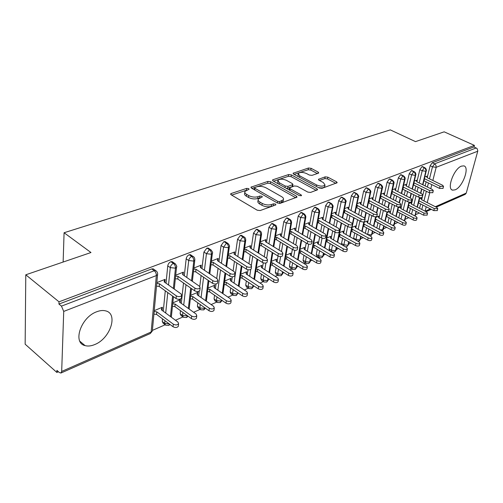 <?xml version="1.0" encoding="UTF-8"?>
<svg xmlns="http://www.w3.org/2000/svg" width="503" height="503" viewBox="0 0 503 503"><rect width="100%" height="100%" fill="white"/><g stroke="black" fill="none" stroke-linecap="round" stroke-linejoin="round"><path stroke-width="0.75" d="M248.702 188.619L246.715 188.38L231.229 193.492L230.651 193.894L231.16 194.812L257.203 210.204L260.158 210.55L275.543 205.017L275.908 204.752L275.506 204.067L273.481 203.828L271.519 204.526C268.445 205.356 265.345 204.991 262.214 203.432L260.02 202.156C258.372 201.143 257.788 200.125 258.265 199.094L262.333 196.912L261.95 196.252L259.944 196.013L257.97 196.692C254.895 197.484 251.827 197.119 248.765 195.598L246.621 194.353C245.043 193.378 244.477 192.404 244.942 191.41L249.073 189.254L248.702 188.619M246.86 190.128L231.663 195.114M273.984 205.582L271.224 206.381L271.519 204.526M260.284 197.754L257.699 198.528L257.97 196.692M455.127 189.838L452.631 190.147C446.381 189.235 453.895 168.606 461.471 166.128L463.816 165.877C470.028 166.971 462.634 187.147 455.127 189.838M94.809 344.524C91.2 346.045 87.962 346.41 85.076 345.611C72.313 342.952 80.895 317.311 96.62 311.797C100.053 310.458 103.115 310.169 105.8 310.917C118.482 313.841 110.214 338.588 94.809 344.524M318.311 173.221L318.739 172.919L318.148 172.057L311.112 168.335L308.484 168.015L293.06 173.271L293.626 174.126L319.242 188.009L321.977 188.336L337.199 182.715L336.576 181.803L327.824 177.175L325.164 176.855L318.43 179.351L319.034 180.237L323.366 182.564L325.007 184.997C323.234 186.531 320.424 186.519 316.582 184.959L299.725 175.849L298.197 173.541C299.977 172.032 302.762 172.039 306.553 173.56L309.326 175.044L311.992 175.365L318.311 173.221M61.68 371.44L151.145 331.999L156.345 275.575L63.724 311.414L61.68 371.44L60.932 373.037L59.31 372.509L56.902 370.378L56.839 372.421L25.15 344.197L25.785 274.801L59.008 301.825L58.939 304.064L61.46 306.12L154.245 270.74L151.711 268.942L58.939 304.064M25.785 274.801L90.974 252.525L64.082 232.744L390.303 129.887L415.503 141.626L444.168 131.83L474.423 145.392L59.008 301.825M270.658 181.734L267.892 181.401L250.915 187.198L251.443 188.097L277.367 202.986L280.253 203.325L297.047 197.113L296.449 196.157L270.658 181.734L270.375 183.52L267.615 183.186L251.946 188.386M272.991 179.716L288.659 174.554L291.356 174.881L316.991 188.814L317.6 189.744L310.577 192.429L307.805 192.096L297.242 186.286L294.481 185.953L289.533 187.839L290.105 188.757L301.134 194.887L301.549 195.554L299.254 195.56L273.035 180.942L272.488 180.068L272.991 179.716L272.821 180.81M64.082 232.744L63.133 262.038M63.724 311.414L61.46 306.12M474.423 145.392L474.002 146.933L477.127 148.592L477.819 150.944L466.256 193.083L465.218 194.34L436.214 207.161M419.326 212.995L415.522 214.668M408.769 217.642L405.141 219.233M397.904 222.42L394.471 223.929M386.719 227.337L383.493 228.758M375.2 232.405L372.195 233.725M363.336 237.617L360.563 238.837M351.107 242.999L348.585 244.106M338.494 248.545L336.243 249.538M325.485 254.267L323.517 255.134M318.638 257.278L317.902 257.605M312.061 260.17L310.395 260.9M305.459 263.075L304.139 263.654M298.191 266.269L296.858 266.86M291.853 269.061L289.923 269.91M283.862 272.576L282.881 273.003M277.813 275.235L275.229 276.367M269.048 279.09L268.445 279.354M263.308 281.611L260.026 283.057M248.319 288.206L244.295 289.973M232.814 295.022L228.004 297.141M216.762 302.083L211.122 304.567M200.137 309.395L193.617 312.262M182.922 316.965L175.453 320.254M165.072 324.819L152.484 330.352M58.423 371.723L56.839 372.421M154.226 310.672L162.387 307.239L162.136 309.779L161.639 309.414M164.5 282.133L164.858 281.988L164.355 281.63M164.858 281.988L165.116 279.354L156.835 282.617M161.62 309.999L162.136 309.779M474.002 146.933L432.278 162.727L434.605 163.833L476.266 147.945M429.474 178.835L432.479 166.839L430.153 165.726L427.173 177.71M426.148 181.816L425.129 185.915M424.079 190.134L421.677 199.773M420.653 203.904L419.552 208.317M430.153 165.726L432.278 162.727M151.711 268.942L153.176 268.828L153.993 269.401M419.206 182.979L422.187 170.794L419.848 169.656L422.011 166.612L422.677 166.675M419.848 169.656L416.886 181.828M415.868 186.035L414.818 190.348M413.762 194.674L411.46 204.143M410.429 208.374L409.304 213.008M421.275 198.76L421.42 198.182L419.389 199.037M426.751 176.735L426.89 176.182L424.846 176.987M408.643 187.242L411.605 174.855L409.253 173.698L411.454 170.611L412.152 170.68M409.253 173.698L406.317 186.066M405.292 190.373L404.211 194.919M403.161 199.351L400.954 208.638M399.923 212.976L398.766 217.843M411.033 203.111L411.184 202.495L408.964 203.426M416.446 180.835L416.591 180.237L414.353 181.118M397.779 191.624L400.715 179.043L398.345 177.861L400.583 174.723L401.331 174.805M398.345 177.861L395.433 190.43M394.415 194.85L393.302 199.628M392.252 204.187L390.146 213.266M389.115 217.717L387.932 222.829M400.507 207.588L400.665 206.922L398.238 207.946M405.852 185.054L406.003 184.412L403.563 185.374M386.593 196.145L389.498 183.356L387.121 182.143L389.397 178.961L390.183 179.049M387.121 182.143L384.242 194.919M383.217 199.458L382.079 204.495M381.023 209.173L379.029 218.025M377.998 222.596L376.785 227.978M389.674 212.203L389.844 211.48L387.203 212.587M394.949 189.398L395.106 188.707L392.453 189.75M375.081 200.798L377.954 187.795L375.559 186.556L377.879 183.325L378.709 183.419M365.323 233.291L367.668 234.379L368.875 228.903M375.559 186.556L372.71 199.546M371.692 204.205L370.522 209.525M369.472 214.335L367.586 222.93M366.561 227.62L365.36 233.09M378.533 216.95L378.709 216.164L375.848 217.371M383.726 193.881L383.896 193.127L381.01 194.259M363.216 205.601L366.052 192.366L363.644 191.102L366.008 187.814L366.894 187.921M353.559 238.812L353.634 238.196L355.954 239.51L357.111 234.115M363.644 191.102L360.833 204.319M359.815 209.11L358.626 214.718M357.57 219.673L355.803 227.985M354.778 232.807L353.634 238.196M367.058 221.848L367.247 220.993L364.153 222.295M372.163 198.503L372.346 197.679L369.227 198.905M350.993 210.55L353.785 197.082L351.364 195.786L353.772 192.448L354.709 192.567M341.55 244.571L341.556 243.452L343.889 244.798L344.989 239.497M351.364 195.786L348.598 209.242M347.579 214.171L346.366 220.094M345.316 225.193L343.668 233.191M342.65 238.158L341.556 243.452M355.244 226.903L355.445 225.96L352.1 227.369M360.255 203.275L360.45 202.369L357.08 203.696M338.381 215.655L341.128 201.942L338.695 200.622L341.153 197.226L342.147 197.358M331.703 251.827L329.698 250.645L329.113 248.866L331.458 250.243L332.496 245.049M338.695 200.622L335.979 214.316M334.967 219.396L333.722 225.658M332.678 230.915L331.163 238.567M330.144 243.678L329.113 248.866M343.071 232.128L343.285 231.078L339.682 232.593M347.982 208.211L348.189 207.198L344.555 208.632M325.378 220.93L328.075 206.959L325.63 205.608L328.132 202.156L329.188 202.3M318.896 257.429L316.896 256.234L316.286 254.449L318.638 255.857L319.619 250.783M325.63 205.608L322.957 219.56M321.958 224.791L320.694 231.424M319.656 236.85L318.267 244.106M317.255 249.381L316.286 254.449M330.521 237.529L330.754 236.353L326.875 237.988M335.319 213.316L335.545 212.184L331.628 213.725M311.954 226.381L314.595 212.14L312.137 210.757L314.696 207.242L315.815 207.406M305.679 263.214L303.699 262L303.058 260.208L305.422 261.648L306.34 256.706M312.137 210.757L309.527 224.973M308.534 230.374L307.245 237.397M306.214 243.006L304.963 249.834M303.963 255.273L303.058 260.208M317.582 243.125L317.833 241.792L313.665 243.553M322.253 218.61L322.498 217.321L318.292 218.981M298.097 232.009L300.668 217.491L298.204 216.076L300.813 212.499L302.007 212.675M292.042 269.174L290.08 267.954L289.407 266.15L291.778 267.627L292.627 262.836M298.204 216.076L295.657 230.575M294.676 236.146L293.368 243.597M292.35 249.394L291.231 255.744M290.244 261.359L289.407 266.15M304.221 248.941L304.504 247.407L300.027 249.293M308.767 224.105L309.037 222.628L304.522 224.407M283.78 237.837L286.282 223.024L283.805 221.565L286.465 217.931L287.741 218.132M277.964 275.33L276.021 274.091L275.311 272.28L277.694 273.795L278.48 269.174M283.805 221.565L281.328 236.36M280.36 242.125L279.033 250.041M278.033 256.04L277.059 261.856M276.084 267.665L275.311 272.28M290.426 254.996L290.74 253.198L285.949 255.222M294.833 229.84L295.135 228.111L290.288 230.022M268.973 243.861L271.4 228.739L268.916 227.249L271.633 223.546L272.997 223.766M263.415 281.686L261.497 280.435L260.755 278.618L263.144 280.171L263.861 275.738M268.916 227.249L266.515 242.352M265.565 248.319L264.232 256.737M263.264 262.836L262.415 268.181M261.459 274.192L260.755 278.618M271.174 262.698L272.532 262.849L288.76 273.054C290.709 273.953 292.174 273.909 293.155 272.928L292.388 271.444L276.172 261.302L276.531 259.183L271.394 261.346M280.334 233.945L280.423 235.819L280.775 233.769L275.581 235.819M253.669 250.104L256.008 234.656L253.512 233.128L256.291 229.355L257.743 229.601M248.381 288.25L246.489 286.993L245.709 285.163L248.111 286.754L248.752 282.541M253.512 233.128L251.198 248.557M250.274 254.738L248.928 263.71M248.017 269.759L247.275 274.726M246.344 280.957L245.709 285.163M261.497 267.596L261.849 265.364L256.354 267.678M265.584 241.78L265.924 239.623L260.359 241.817M237.825 256.574L240.069 240.786L237.567 239.214L240.409 235.366L241.956 235.643M232.832 295.035L230.965 293.771L230.154 291.935L232.562 293.57L233.128 289.596M237.567 239.214L235.347 254.983M234.448 261.403L233.103 270.972M232.279 276.813L231.619 281.498M230.714 287.968L230.154 291.935M246.325 274.104L246.671 271.752L240.792 274.229M250.224 247.948L250.563 245.678L244.615 248.023M221.421 263.283L223.558 247.13L221.05 245.514L223.954 241.597L225.614 241.905M216.736 302.051L214.907 300.781L214.064 298.939L216.472 300.618L216.963 296.921M221.05 245.514L218.937 261.648M218.063 268.325L216.73 278.555M216.02 283.962L215.422 288.521M214.542 295.248L214.064 298.939M230.575 280.8L230.978 278.36L224.69 281.007M234.335 254.329L234.668 251.94L228.305 254.449M204.425 270.249L206.45 253.707L203.929 252.047L206.903 248.048L208.676 248.4M200.081 309.314L198.289 308.037L197.402 306.189L199.817 307.918L200.232 304.529M203.929 252.047L201.936 268.571M201.099 275.518L199.773 286.503M199.219 291.092L198.654 295.808M197.811 302.812L197.402 306.189M214.24 287.716L214.724 285.201L208.016 288.03M217.881 260.956L218.208 258.429L211.411 261.107M186.808 277.48L188.7 260.529L186.173 258.819C186.544 256.907 187.562 255.549 189.222 254.744L190.423 254.669L191.121 255.134M182.815 316.833L181.067 315.551L180.143 313.702L182.564 315.475L182.903 312.445M186.173 258.819L184.312 275.757M183.52 283.007L181.281 303.366M180.476 310.672L180.143 313.702M197.327 294.877L197.899 292.287L190.738 295.305M200.735 267.753L201.15 265.15L193.888 268.017M168.53 285L170.278 267.609L167.751 265.854C168.109 263.912 169.146 262.522 170.869 261.692L172.152 261.617L172.906 262.132M164.921 324.624L163.217 323.341L162.255 321.486L164.682 323.31L164.946 320.681M167.751 265.854L166.034 283.227M165.286 290.803L163.268 311.219M162.513 318.858L162.255 321.486M179.797 302.297L180.193 302.133L180.464 299.631L172.818 302.844M182.954 274.808L183.463 272.123L175.71 275.179M169.63 324.19L168.801 325.359L165.644 325.164L164.682 323.31L169.329 323.963M170.869 261.692L173.403 263.434C174.83 264.616 175.516 266.2 175.465 268.174L173.359 288.445M172.573 296.047L170.448 316.538M180.193 302.133L179.722 301.794M183.18 274.72L182.702 274.387M197.604 294.758L197.182 294.462M200.848 267.709L200.414 267.42M214.41 287.647L214.077 287.414M187.5 315.79L186.569 317.506L183.488 317.324L182.564 315.475L187.644 315.897M189.222 254.744L191.75 256.442C193.171 257.593 193.85 259.139 193.781 261.088L191.524 280.749M190.687 288.024L188.342 308.458M204.721 307.717L203.778 309.898L200.703 309.76L199.817 307.918L204.633 308.421L205.199 308.056M206.903 248.048L209.43 249.695C210.845 250.821 211.511 252.343 211.43 254.26L209.034 273.355M208.154 280.328L205.601 300.687M221.351 299.958L220.327 302.58L217.321 302.454L216.472 300.618L221.194 301.121L222.024 300.423M223.954 241.597L226.469 243.201C227.884 244.295 228.538 245.785 228.444 247.677L225.922 266.25M225.017 272.947L222.269 293.211M237.422 292.495L237.196 294.066L236.316 295.512L233.367 295.399L232.562 293.57L237.196 294.066L238.114 292.966M240.409 235.366L242.918 236.926C244.326 237.994 244.967 239.466 244.854 241.327L242.232 259.403M241.295 265.848L238.365 286.006M252.959 285.314L252.657 287.251L251.77 288.684L248.884 288.584L248.111 286.754L252.657 287.251L253.518 285.981M256.291 229.355L258.794 230.877C260.189 231.921 260.831 233.361 260.699 235.197L257.976 252.814M257.02 259.02L253.921 279.064M267.98 278.398L267.609 280.655L266.716 282.076L263.88 281.988L263.144 280.171L267.609 280.655L268.426 279.467M271.633 223.546L274.129 225.03C275.518 226.048 276.147 227.463 276.009 229.274L273.198 246.457M272.224 252.443L268.967 272.368M282.516 271.727L282.082 274.28L281.095 275.726L278.398 275.606L277.694 273.795L282.082 274.28L282.856 273.167M286.465 217.931L288.948 219.377C290.338 220.371 290.954 221.76 290.803 223.546L287.917 240.321M286.924 246.105L283.522 265.898M296.594 265.282L296.085 268.105L295.179 269.495L292.45 269.432L291.778 267.627L296.085 268.105L296.82 267.062M300.813 212.499L303.284 213.907C304.661 214.882 305.271 216.252 305.107 218.013L302.158 234.404M301.152 239.994L297.606 259.655M310.232 259.064L309.653 262.12L308.735 263.503L306.057 263.446L305.422 261.648L309.653 262.12L310.351 261.145M314.696 207.242L317.154 208.619C318.525 209.575 319.128 210.914 318.952 212.656L315.941 228.683M314.922 234.09L311.256 253.613M323.442 253.053L322.8 256.323L321.882 257.693L319.248 257.643L318.638 255.857L322.8 256.323L323.467 255.411M328.132 202.156L330.584 203.501C331.949 204.432 332.54 205.752 332.357 207.469L329.289 223.15M328.264 228.393L324.473 247.765M336.255 247.237L335.551 250.708L334.627 252.06L332.037 252.022L331.458 250.243L335.551 250.708L336.18 249.846M341.153 197.226L343.587 198.54C344.945 199.452 345.53 200.754 345.341 202.445L342.229 217.793M341.191 222.886L337.293 242.113M348.68 241.61L347.913 245.257L346.988 246.596L345.53 246.872M353.772 192.448L356.193 193.73C357.545 194.623 358.117 195.906 357.922 197.578L354.766 212.612M353.728 217.554L352.44 223.703M351.754 226.972L349.723 236.63M360.739 236.159L359.915 239.962L358.325 241.515M366.008 187.814L368.416 189.071C369.755 189.945 370.327 191.209 370.12 192.856L366.932 207.594M365.888 212.398L364.662 218.057M363.832 221.886L361.789 231.323M372.446 230.877L371.566 234.826L370.522 236.196M377.879 183.325L380.985 185.079L382.016 187.361L378.728 202.728M377.69 207.399L376.495 212.731L377.369 214.008L376.866 216.259C376.074 216.994 374.773 216.982 372.975 216.227L356.287 207.469M375.59 216.806L373.496 226.174M383.82 225.759L382.223 230.959M389.397 178.961L392.491 180.678L393.509 182.935L390.19 198.012M389.146 202.558L387.983 207.613M387.021 211.807L384.87 221.182M394.868 220.792L393.484 225.828M400.583 174.723L403.658 176.408L404.664 178.628L401.312 193.435M400.269 197.868L399.137 202.659M398.137 206.915L395.918 216.334M405.607 215.976L404.362 220.817M411.454 170.611L414.503 172.265L415.497 174.447L412.12 188.99M411.077 193.309L409.983 197.868M408.952 202.137L406.657 211.625M416.05 211.291L414.893 215.932M422.011 166.612L425.041 168.235L426.022 170.385L422.627 184.676M421.589 188.889L420.521 193.221M419.471 197.472L417.1 207.054M244.804 192.372L244.678 193.246C244.219 194.24 244.779 195.221 246.363 196.195L246.621 194.353M257.699 198.528C254.625 199.326 251.557 198.968 248.501 197.44L246.363 196.195M258.121 200.056L257.989 200.936C257.511 201.973 258.096 202.992 259.743 204.011L260.02 202.156M271.224 206.381C268.156 207.211 265.056 206.846 261.931 205.287L259.743 204.011M295.758 197.754L270.375 183.52M254.983 187.43L254.606 187.694L254.977 188.323L277.725 201.351L279.737 201.59L283.384 199.691C283.843 198.654 283.233 197.635 281.542 196.623L266.024 187.826C263.012 186.362 260.02 186.003 257.027 186.751L254.983 187.43M254.581 187.889L254.323 189.75M279.316 203.47L279.737 201.59M283.227 200.628L283.082 201.521L279.435 203.432M273.538 181.225L288.37 176.308L288.659 174.554M316.286 190.379L291.061 176.628L288.37 176.308M289.489 188.091L289.206 189.958M286.477 180.357C282.592 178.779 279.712 178.791 277.838 180.395L279.322 182.759L285.239 186.053L288.012 186.38L292.953 184.513L292.381 183.614L286.477 180.357M277.731 181.067L277.851 183.626M286.106 188.229L287.716 188.172L288.012 186.38M292.696 186.047L292.18 186.632L287.716 188.172M298.097 174.145L298.103 176.553M318.386 187.544C321.568 188.223 323.662 187.959 324.674 186.758L324.787 186.167M335.859 183.35L327.497 178.911L324.837 178.59L319.455 180.464M317.374 173.541L310.804 170.052L308.182 169.731L294.123 174.396M178.383 325.611L178.301 326.378C176.993 327.736 175.245 327.855 173.051 326.749L173.321 324.171C175.522 325.284 177.276 325.158 178.584 323.806L177.968 322.115L161.438 309.867L161.834 307.471L161.589 309.974M154.144 311.558L156.785 311.835L173.321 324.171M153.912 314.117L156.546 314.388L173.051 326.749M156.546 314.388L156.785 311.835M181.47 297.487L181.388 298.235C180.061 299.543 178.282 299.643 176.044 298.549L176.327 295.877C178.571 296.971 180.357 296.871 181.677 295.569L181.049 293.915L164.167 281.894L164.556 279.574L164.318 282.001M176.044 298.549L159.193 286.414L156.508 286.125M176.327 295.877L159.445 283.767L156.754 283.478M159.445 283.767L159.193 286.414M196.547 317.569L196.459 318.273C195.208 319.562 193.504 319.669 191.354 318.594L191.649 316.054C193.812 317.129 195.516 317.022 196.767 315.733L196.126 314.073L179.615 302.171L179.929 299.851L179.672 302.209M172.718 303.812L175.138 304.07L191.649 316.054M172.454 306.333L174.868 306.591L191.354 318.594M174.868 306.591L175.138 304.07M214.045 309.81L213.964 310.458C212.763 311.69 211.103 311.785 208.99 310.741L209.311 308.232C211.43 309.276 213.09 309.182 214.291 307.955L213.624 306.327L197.151 294.752L197.383 292.501M190.618 296.342L192.825 296.581L209.311 308.232M190.329 298.832L192.536 299.071L208.99 310.741M192.536 299.071L192.825 296.581M230.921 302.328L230.839 302.919C229.689 304.095 228.073 304.177 225.998 303.171L226.337 300.693C228.425 301.706 230.041 301.624 231.191 300.448L230.5 298.851L214.064 287.59L214.228 285.415M207.877 289.143L209.889 289.357L226.337 300.693M207.569 291.595L209.581 291.815L225.998 303.171M209.581 291.815L209.889 289.357M247.206 295.104L247.124 295.651C246.024 296.77 244.452 296.839 242.408 295.865L242.767 293.419C244.816 294.4 246.388 294.33 247.495 293.211L246.784 291.639L230.393 280.68L230.493 278.568M224.533 282.189L226.363 282.384L242.767 293.419M224.2 284.61L226.029 284.811L242.408 295.865M226.029 284.811L226.363 282.384M199.898 289.829L199.817 290.508C198.553 291.753 196.824 291.841 194.623 290.784L194.931 288.15C197.138 289.206 198.867 289.118 200.137 287.879L199.477 286.264L182.62 274.581L182.922 272.337L182.677 274.619M194.623 290.784L177.792 278.995L175.34 278.731M194.931 288.15L178.068 276.38L175.61 276.116M178.068 276.38L177.792 278.995M217.648 282.441L217.566 283.07C216.359 284.252 214.674 284.333 212.518 283.302L212.851 280.705C215.014 281.73 216.699 281.655 217.912 280.473L217.227 278.888L200.401 267.533L200.628 265.358M212.518 283.302L195.717 271.846L193.473 271.601M212.851 280.705L196.019 269.268L193.774 269.023M196.019 269.268L195.717 271.846M234.756 275.323L234.675 275.896C233.518 277.027 231.877 277.09 229.758 276.097L230.11 273.531C232.235 274.531 233.876 274.462 235.039 273.336L234.329 271.783L217.548 260.736L217.705 258.63M229.758 276.097L212.995 264.955L210.952 264.729M230.11 273.531L213.322 262.415L211.273 262.189M213.322 262.415L212.995 264.955M251.255 268.451L251.173 268.979C250.06 270.061 248.463 270.111 246.382 269.149L246.759 266.621C248.84 267.583 250.444 267.533 251.557 266.458L250.827 264.93L234.096 254.178L234.184 252.135M246.382 269.149L229.67 258.303L227.809 258.096M246.759 266.621L230.016 255.794L228.148 255.587M230.016 255.794L229.67 258.303M262.931 288.125L262.849 288.628C261.793 289.697 260.258 289.759 258.246 288.804L258.63 286.396C260.642 287.345 262.176 287.288 263.239 286.22L262.509 284.679L246.174 274.003L246.212 271.947M240.616 275.468L242.276 275.65L258.63 286.396M240.264 277.863L241.924 278.046L258.246 288.804M241.924 278.046L242.276 275.65M267.168 261.818L267.093 262.302C266.024 263.333 264.471 263.377 262.421 262.44L262.817 259.95C264.867 260.887 266.427 260.843 267.495 259.812L266.741 258.316L250.073 247.847L250.098 245.86M262.421 262.44L245.766 251.884L244.081 251.695M262.817 259.95L246.13 249.413L244.439 249.218M246.13 249.413L245.766 251.884M278.121 281.378L278.046 281.837C277.027 282.862 275.531 282.919 273.557 281.988L273.953 279.611C275.933 280.536 277.43 280.485 278.448 279.461L277.7 277.952L261.422 267.546L261.403 265.553M256.153 268.973L257.655 269.143L273.953 279.611M255.788 271.337L257.291 271.501L273.557 281.988M257.291 271.501L257.655 269.143M282.541 255.411L282.466 255.857C281.441 256.844 279.92 256.882 277.908 255.97L278.322 253.506C280.334 254.417 281.856 254.38 282.887 253.399L282.114 251.934L265.502 241.729L265.471 239.799M277.908 255.97L261.315 245.684L259.787 245.508M278.322 253.506L261.698 243.238L260.17 243.068M261.698 243.238L261.315 245.684M292.809 274.852L292.733 275.279C291.753 276.26 290.294 276.304 288.351 275.405L288.76 273.054M276.172 261.302L276.097 259.366M270.79 265.031L272.148 265.182L288.351 275.405M272.148 265.182L272.532 262.849M297.392 249.218L297.317 249.626C296.336 250.569 294.852 250.601 292.872 249.714L293.299 247.287C295.28 248.168 296.764 248.142 297.751 247.206L296.965 245.76L280.423 235.819M292.872 249.714L276.342 239.686L274.971 239.529M293.299 247.287L276.738 237.278L275.367 237.12M276.738 237.278L276.342 239.686M307.012 268.539L306.943 268.929C306 269.872 304.567 269.904 302.655 269.03L303.083 266.709C305 267.583 306.428 267.552 307.377 266.609L306.591 265.156L290.445 255.266L290.325 253.38M285.704 256.618L286.917 256.756L303.083 266.709M285.308 258.926L286.521 259.058L302.655 269.03M286.521 259.058L286.917 256.756M311.753 243.226L311.678 243.603C310.728 244.508 309.282 244.527 307.333 243.666L307.779 241.27C309.729 242.132 311.175 242.113 312.124 241.214L311.319 239.799L294.852 230.097L294.714 228.274M307.333 243.666L290.879 233.889L289.646 233.75M307.779 241.27L291.287 231.512L290.055 231.367M291.287 231.512L290.879 233.889M320.763 262.421L320.694 262.786C319.782 263.691 318.386 263.717 316.506 262.868L316.947 260.573C318.833 261.422 320.229 261.397 321.14 260.497L320.342 259.07L304.265 249.413L304.095 247.577M299.769 250.739L300.851 250.859L316.947 260.573M299.354 253.015L300.442 253.135L316.506 262.868M300.442 253.135L300.851 250.859M325.636 237.429L325.567 237.781C324.655 238.642 323.24 238.655 321.323 237.818L321.782 235.454C323.699 236.291 325.114 236.278 326.032 235.417L325.208 234.027L308.817 224.564L308.628 222.791M321.323 237.818L304.944 228.28L303.843 228.155M321.782 235.454L305.365 225.935L304.265 225.803M305.365 225.935L304.944 228.28M334.074 256.505L334.005 256.838C333.131 257.706 331.766 257.725 329.911 256.895L330.364 254.631C332.219 255.455 333.59 255.436 334.464 254.575L333.652 253.172L317.651 243.748L317.437 241.962M313.388 245.036L314.344 245.15L330.364 254.631M312.96 247.287L313.922 247.394L329.911 256.895M313.922 247.394L314.344 245.15M339.079 231.814L339.016 232.141C338.129 232.971 336.746 232.977 334.86 232.16L335.331 229.827C337.217 230.638 338.601 230.632 339.487 229.808L338.645 228.444L322.335 219.207L322.102 217.478M334.86 232.16L318.556 222.848L317.588 222.735M335.331 229.827L318.996 220.534L318.022 220.415M318.996 220.534L318.556 222.848M346.969 250.764L346.907 251.072C346.058 251.902 344.725 251.915 342.901 251.11L343.36 248.872C345.19 249.677 346.529 249.664 347.378 248.84L346.548 247.463L330.628 238.259L330.37 236.517M326.579 239.516L327.422 239.617L343.36 248.872M326.145 241.736L326.988 241.836L342.901 251.11M326.988 241.836L327.422 239.617M352.094 226.381L352.031 226.677C351.182 227.475 349.824 227.475 347.969 226.683L348.447 224.376C350.308 225.168 351.666 225.168 352.515 224.376L351.66 223.036L335.432 214.014L335.161 212.335M347.969 226.683L331.747 217.585L330.892 217.491M348.447 224.376L332.2 215.297L331.339 215.196M332.2 215.297L331.747 217.585M359.469 245.2L359.412 245.483C358.589 246.281 357.281 246.294 355.489 245.508L355.961 243.295C357.759 244.081 359.073 244.074 359.89 243.276L359.048 241.924L343.209 232.933L342.914 231.235M339.368 234.165L355.961 243.295M338.921 236.36L355.489 245.508M339.657 236.441L340.103 234.247M364.7 221.113L364.644 221.389C363.82 222.15 362.493 222.15 360.664 221.377L361.154 219.094C362.99 219.868 364.317 219.874 365.134 219.113L364.273 217.799L348.126 208.984L347.812 207.349M360.664 221.377L343.788 212.404M361.154 219.094L344.247 210.141M344.989 210.229L344.53 212.492M371.591 239.799L371.535 240.063C370.742 240.836 369.46 240.836 367.693 240.069L368.177 237.888C369.95 238.648 371.233 238.648 372.025 237.881L371.17 236.561L355.414 227.765L355.087 226.111M351.767 228.972L368.177 237.888M351.308 231.141L367.693 240.069M351.943 231.21L352.402 229.041M372.975 216.227L373.471 213.982C375.276 214.731 376.577 214.743 377.369 214.008M373.471 213.982L356.753 205.237M360.085 202.508L360.437 204.105L376.489 212.725M357.394 205.312L356.929 207.544M383.355 234.561L383.299 234.807C382.531 235.549 381.28 235.542 379.532 234.8L380.023 232.638C381.771 233.386 383.028 233.386 383.795 232.65L382.934 231.349L367.265 222.754L366.901 221.138M363.801 223.929L380.023 232.638M363.336 226.073L379.532 234.8M363.87 226.136L364.335 223.992M388.775 211.046L388.718 211.285C387.951 211.989 386.681 211.977 384.908 211.241L385.411 209.015C387.191 209.751 388.467 209.77 389.234 209.066L388.341 207.802L372.383 199.377L371.994 197.817M384.908 211.241L368.403 202.684M385.411 209.015L368.888 200.477M369.428 200.546L368.95 202.753M394.773 229.475L394.717 229.701C393.975 230.418 392.742 230.405 391.026 229.682L391.523 227.545C393.245 228.274 394.478 228.28 395.22 227.576L394.346 226.293L378.765 217.881L378.369 216.309M375.477 219.038L391.523 227.545M375.005 221.157L391.026 229.682M375.445 221.207L375.923 219.088M400.275 206.236L400.225 206.456C399.483 207.135 398.231 207.117 396.483 206.4L396.999 204.205C398.753 204.922 399.998 204.941 400.74 204.262L399.841 203.023L383.971 194.78L383.55 193.259M396.483 206.4L380.167 198.044M396.999 204.205L380.652 195.862M381.104 195.919L380.62 198.094M405.858 224.539L405.808 224.747C405.085 225.432 403.878 225.419 402.186 224.709L402.689 222.603C404.387 223.313 405.6 223.326 406.317 222.64L405.431 221.389L389.938 213.153L389.511 211.618M386.82 214.284L402.689 222.603M386.335 216.378L402.186 224.709M386.694 216.416L387.178 214.322M411.435 201.571L411.385 201.772C410.668 202.426 409.448 202.401 407.719 201.703L408.241 199.534C409.97 200.232 411.196 200.257 411.913 199.603L411.001 198.389L395.226 190.323L394.773 188.839M407.719 201.703L391.585 193.536M408.241 199.534L392.076 191.379M392.441 191.423L391.95 193.58M416.622 219.736L416.578 219.93C415.88 220.597 414.698 220.578 413.026 219.886L413.535 217.799C415.214 218.491 416.396 218.509 417.094 217.849L416.201 216.617L400.797 208.556L400.344 207.06M397.835 209.663L413.535 217.799M397.345 211.732L413.026 219.886M397.622 211.763L398.112 209.694M422.275 197.031L422.224 197.22C421.533 197.855 420.332 197.824 418.634 197.145L419.162 195.001C420.866 195.68 422.061 195.711 422.759 195.082L421.841 193.888L406.16 185.991L405.682 184.538M418.634 197.145L402.67 189.153M419.162 195.001L403.173 187.028M403.456 187.059L402.953 189.185M427.091 215.07L423.557 215.19L424.079 213.134L427.569 213.197L426.67 211.983L411.353 204.092L410.876 202.621M408.543 205.174L424.079 213.134M408.046 207.217L423.557 215.19M408.247 207.242L408.744 205.193M432.806 192.624L429.229 192.712L429.763 190.593L433.297 190.687L432.373 189.512L416.786 181.778L416.277 180.363M429.229 192.712L413.441 184.897M429.763 190.593L413.95 182.796M414.158 182.822L413.648 184.922M437.264 210.537L433.8 210.631L434.322 208.594L437.755 208.67L436.843 207.481L421.621 199.748L421.118 198.314M418.955 200.804L434.322 208.594M418.452 202.828L433.8 210.631M418.584 202.847L419.081 200.823M443.036 188.342L439.534 188.405L440.068 186.311L443.539 186.412L442.602 185.261L427.116 177.685L426.582 176.302M439.534 188.405L423.91 180.759M440.068 186.311L424.425 178.678M424.557 178.697L424.042 180.778M246.457 190.203L246.715 188.38M273.186 205.677L273.481 203.828M259.667 197.849L259.944 196.013M60.932 373.037L150.284 333.546L152.346 330.98L157.577 274.625L156.345 275.575C156.376 273.563 155.679 271.953 154.245 270.74L155.71 270.62L156.584 271.287M477.762 151.208L436.176 167.298L432.844 180.489M431.807 184.601L430.769 188.719M429.707 192.913L427.254 202.608M426.211 206.746L425.092 211.172M425.154 211.203L430.398 208.89M435.34 206.714L466.256 193.083M434.605 163.833L435.969 165.28L436.176 167.298L432.479 166.839L434.605 163.833M165.713 313.029L167.769 292.589M174.258 289.08L176.528 267.326C177.182 266.546 176.566 265.226 174.679 263.352L173.403 263.434C171.68 264.276 170.636 265.666 170.278 267.609L175.465 268.174L176.528 267.326L176.597 266.445M150.284 333.546L152.346 330.98L152.434 330.025M153.176 268.828L155.71 270.62C157.194 271.551 157.816 272.89 157.577 274.625L157.64 273.676M183.721 305.126L185.997 284.742M201.093 297.518L203.577 277.203M217.856 290.187L220.534 269.966M234.046 283.12L236.913 263M249.695 276.304L250.739 269.426M251.349 265.377L252.726 256.297M264.823 269.721L265.898 263.031M266.665 258.265L268.017 249.834M279.461 263.365L280.599 256.637M281.46 251.531L282.799 243.603M293.626 257.215L294.846 250.343M295.783 245.055L297.11 237.592M307.346 251.267L308.66 244.175M309.653 238.818L310.955 231.782M320.637 245.508L322.058 238.152M323.089 232.807L324.366 226.168M333.52 239.931L335.055 232.267M336.111 227.01L337.368 220.735M346.02 234.524L347.68 226.52M348.736 221.414L349.969 215.485M358.142 229.286L359.928 220.968M360.991 216.007L362.191 210.392M369.912 224.206L371.811 215.598M372.874 210.782L374.05 205.463M379.08 229.236L380.306 223.848M381.343 219.277L383.355 210.417M384.418 205.727L385.562 200.684M390.215 224.068L391.409 218.943M392.447 214.485L394.566 205.4M395.628 200.835L396.748 196.051M401.036 219.05L402.199 214.177M403.243 209.839L405.462 200.54M406.525 196.101L407.612 191.555M411.561 214.19L412.699 209.55M413.736 205.318L416.056 195.837M417.113 191.505L418.175 187.185M421.797 209.474L422.904 205.054M423.941 200.923L426.355 191.278M427.412 187.053L428.443 182.941M192.353 281.322L194.78 260.29C194.919 258.234 194.309 256.926 192.951 256.36L191.75 256.442C190.09 257.253 189.071 258.611 188.7 260.529L193.781 261.088L194.78 260.29L194.856 259.485M172.152 261.617L175.49 263.956M209.801 273.877L212.367 253.506C213.002 252.707 212.398 251.412 210.556 249.626L209.43 249.695L206.45 253.707L211.43 254.26L212.367 253.506L212.442 252.77M190.423 254.669L193.699 256.895M226.639 266.716L229.324 246.967C229.953 246.156 229.355 244.879 227.538 243.131L226.469 243.201L223.558 247.13L228.444 247.677L229.324 246.967L229.406 246.288M208.035 247.979L211.247 250.104M242.892 259.831L245.684 240.66C245.86 238.686 245.275 237.422 243.917 236.863L242.918 236.926L240.069 240.786L244.854 241.327L245.766 240.032M225.017 241.528L228.167 243.559M258.599 253.204L261.485 234.561C261.673 232.625 261.088 231.374 259.737 230.814L258.794 230.877L256.008 234.656L260.699 235.197L261.566 233.989M241.409 235.303L244.502 237.246M273.777 246.81L276.751 228.676C276.719 226.394 276.141 225.155 275.015 224.973L274.129 225.03L271.4 228.739L276.009 229.274L276.826 228.148M257.234 229.293L260.271 231.16M288.458 240.648L291.501 222.986C291.683 221.314 291.111 220.088 289.791 219.321L288.948 219.377L286.282 223.024L290.803 223.546L291.577 222.496M272.525 223.489L275.512 225.281M302.661 234.7L305.774 217.478C306.031 216.215 305.466 215.007 304.076 213.857L303.284 213.907L300.668 217.491L305.107 218.013L305.843 217.032M287.307 217.874L290.25 219.597M316.412 228.953L319.581 212.153C319.851 210.895 319.298 209.701 317.909 208.575L317.154 208.619L314.595 212.14L318.952 212.656L319.65 211.738M301.605 212.448L304.504 214.108M329.735 223.401L332.948 206.991C333.426 206.117 332.879 204.941 331.295 203.457L330.584 203.501L328.075 206.959L332.357 207.469L333.017 206.607M315.444 207.198L318.298 208.802M342.644 218.025L345.901 201.992C346.573 201.382 346.026 200.213 344.266 198.496L343.587 198.54L341.128 201.942L345.341 202.445L345.97 201.64M328.849 202.112L331.653 203.658M349.063 241.83L348.441 244.785L347.913 245.257L343.889 244.798L343.876 245.917M355.162 212.826L358.457 197.145C359.092 196.453 358.551 195.302 356.834 193.693L356.193 193.73L353.785 197.082L357.922 197.578L358.52 196.818M341.833 197.182L344.599 198.685M361.104 236.366L360.418 239.516L359.915 239.962L355.954 239.51L355.879 240.126M367.297 207.789L370.629 192.448C371.233 191.681 370.698 190.543 369.026 189.034L368.416 189.071L366.052 192.366L370.12 192.856L370.692 192.146M346.988 246.596L348.516 244.445M354.414 192.41L357.143 193.862M372.786 231.066L372.044 234.398L371.566 234.826L367.63 234.58M379.08 202.91L382.437 187.889C383.003 187.034 382.475 185.909 380.853 184.513L380.274 184.551L377.954 187.795L381.953 188.279L382.494 187.606M358.985 241.295L360.488 239.202M366.618 187.776L369.315 189.185M380.186 229.846L382.884 229.84L383.399 229.161M390.517 198.182L393.899 183.463C394.415 182.507 393.893 181.394 392.334 180.131L391.78 180.162L389.498 183.356L393.44 183.834L393.956 183.205M370.636 236.146L372.107 234.109M378.457 183.287L381.117 184.651M392.271 225.174L393.88 224.992L394.371 224.351M401.627 193.592L405.028 179.169C405.493 178.1 404.978 176.999 403.475 175.868L402.953 175.905L400.715 179.043L404.594 179.521L405.078 178.93M389.951 178.93L392.579 180.256M403.702 220.465L405.034 219.673M412.416 189.141L415.937 174.151L415.226 172.403L413.806 171.762L411.605 174.855L415.421 175.327L415.887 174.767M401.111 174.692L403.702 175.987M414.642 215.8L415.409 215.127M422.91 184.815L426.443 170.102L425.739 168.373L424.35 167.744L422.187 170.794L425.947 171.253L426.393 170.731M411.951 170.58L414.516 171.837M422.489 166.587L425.022 167.813M248.501 197.44L248.765 195.598M261.931 205.287L262.214 203.432M231.066 194.755L231.229 193.492M296.204 197.597L296.449 196.157M251.286 187.996L251.456 186.82M267.615 183.186L267.892 181.401M254.738 189.989L254.977 188.323M277.455 203.036L277.725 201.351M281.466 202.703L281.768 200.867M291.061 176.628L291.356 174.881M316.733 190.222L316.991 188.814M289.847 190.316L290.105 188.757M300.964 195.856L301.134 194.887M279.071 184.312L279.322 182.759M284.987 187.606L285.239 186.053M292.18 186.632L292.482 184.853M299.48 177.295L299.725 175.849M316.312 186.418L316.582 184.959M318.682 180.011L318.864 179.037M324.837 178.59L325.164 176.855M327.497 178.911L327.824 177.175M336.306 183.186L336.576 181.803M293.356 173.956L293.526 172.944M308.182 169.731L308.484 168.015M310.804 170.052L311.112 168.335M317.909 173.359L318.148 172.057M452.631 190.147L451.807 189.744M85.076 345.611L79.876 341.26M426.035 211.656L431.278 209.342M169.976 324.448L168.863 325.328M173.466 296.688L171.322 317.192M188.034 316.18L186.638 317.475M191.511 288.603L189.153 309.043M205.369 308.176L203.778 309.898M208.921 280.85L206.356 301.215M222.043 300.436L220.327 302.58M225.728 273.418L222.967 293.689M238.07 292.935L236.316 295.512M241.956 266.276L239.013 286.446M253.562 285.717L253.43 286.565L251.77 288.684M257.637 259.41L254.531 279.461M268.545 278.763L268.338 280.008L266.716 282.076M272.796 252.795L269.533 272.727M283.044 272.054L282.768 273.663L281.177 275.688M287.458 246.432L284.05 266.232M297.084 265.59L296.739 267.521L295.179 269.495M301.655 240.289L298.103 259.957M310.691 259.347L310.269 261.573L308.735 263.503M315.394 234.367L311.715 253.889M323.875 253.311L323.385 255.801L321.882 257.693M328.71 228.645L324.913 248.023M336.658 247.476L336.105 250.211L334.627 252.06M341.612 223.118L337.702 242.345M354.118 217.768L350.113 236.85M366.259 212.593L365.002 218.384M364.279 221.722L362.147 231.525M378.036 207.582L376.841 212.939M375.986 216.755L373.842 226.363M384.141 225.935L383.336 229.431L382.236 230.971M389.473 202.728L388.31 207.783M387.385 211.807L385.191 221.351M395.169 220.955L394.308 224.602L393.541 225.86M400.577 198.025L399.445 202.822M398.477 206.953L396.226 216.491M405.896 216.127L404.475 220.88M411.372 193.46L410.272 198.012M409.26 202.193L406.946 211.776M416.321 211.436L415.057 216.02M421.866 189.027L420.797 193.359M419.76 197.547L417.371 207.192M230.607 194.208L230.651 193.894M283.082 201.521L283.384 199.691M292.652 186.292L292.953 184.513M324.674 186.758L325.007 184.997M178.301 326.378L178.584 323.806M181.677 295.569L181.388 298.235M196.459 318.273L196.767 315.733M213.964 310.458L214.291 307.955M230.839 302.919L231.191 300.448M247.124 295.651L247.495 293.211M200.137 287.879L199.817 290.508M217.912 280.473L217.566 283.07M235.039 273.336L234.675 275.896M251.557 266.458L251.173 268.979M262.849 288.628L263.239 286.22M267.495 259.812L267.093 262.302M278.046 281.837L278.448 279.461M282.887 253.399L282.466 255.857M292.733 275.279L293.155 272.928M297.751 247.206L297.317 249.626M306.943 268.929L307.377 266.609M312.124 241.214L311.678 243.603M320.694 262.786L321.14 260.497M326.032 235.417L325.567 237.781M334.005 256.838L334.464 254.575M339.487 229.808L339.016 232.141M346.907 251.072L347.378 248.84M352.515 224.376L352.031 226.677M359.412 245.483L359.89 243.276M365.134 219.113L364.644 221.389M371.535 240.063L372.025 237.881M383.299 234.807L383.795 232.65M389.234 209.066L388.718 211.285M394.717 229.701L395.22 227.576M400.74 204.262L400.225 206.456M405.808 224.747L406.317 222.64M411.913 199.603L411.385 201.772M416.578 219.93L417.094 217.849M422.759 195.082L422.224 197.22M427.047 215.253L427.569 213.197M433.297 190.687L432.756 192.8M437.22 210.7L437.755 208.67M443.539 186.412L442.992 188.506"/></g></svg>
